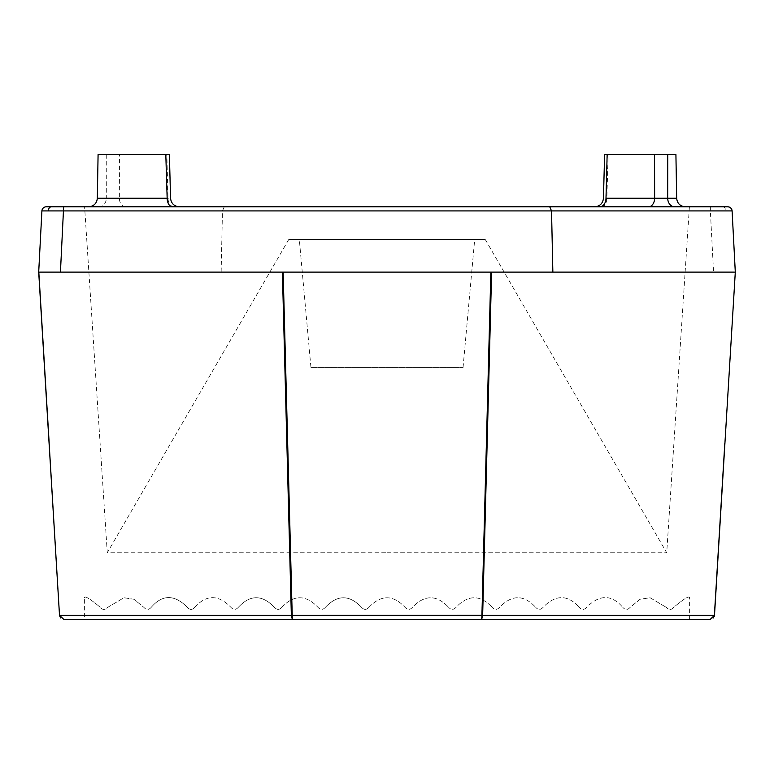 <?xml version="1.0" encoding="UTF-8"?>
<svg xmlns="http://www.w3.org/2000/svg" width="774" height="774" viewBox="0 0 774 774"><rect width="100%" height="100%" fill="white"/><g stroke="black" fill="none" stroke-linecap="round" stroke-linejoin="round"><path stroke-width="0.58" stroke-dasharray="3.87 2.9" d="M84.385 597.78C84.53 595.419 89.861 598.621 100.378 607.406C102.584 610.086 105.003 610.086 107.634 607.406L123.917 597.751L133.95 599.269L143.916 607.406L133.941 599.269L123.917 597.751L107.634 607.406C105.012 610.086 102.594 610.086 100.378 607.406C89.861 598.612 84.521 595.399 84.385 597.78L84.385 619.442L481.67 619.442L292.33 619.442L283.139 272.109L735.3 272.109L732.098 210.925L710.358 210.925L710.358 206.803L63.642 206.803M151.172 607.406C148.705 610.067 146.286 610.067 143.916 607.406C146.286 610.067 148.705 610.067 151.172 607.406C162.356 594.316 174.45 594.316 187.453 607.406C189.853 610.028 192.271 610.028 194.709 607.406C192.262 610.028 189.843 610.028 187.453 607.406C174.469 594.306 162.376 594.306 151.172 607.406M194.709 607.406C206.339 594.413 218.432 594.413 230.991 607.406C218.403 594.413 206.31 594.413 194.709 607.406M238.247 607.406C235.809 609.999 233.39 609.999 230.991 607.406C233.4 609.999 235.818 609.999 238.247 607.406C250.099 594.519 262.192 594.519 274.528 607.406C276.937 609.989 279.356 609.989 281.784 607.406C279.356 609.989 276.937 609.989 274.528 607.406C262.134 594.5 250.041 594.5 238.247 607.406M281.784 607.406C293.733 594.567 305.827 594.567 318.066 607.406C305.817 594.567 293.723 594.567 281.784 607.406M325.322 607.406C322.903 609.98 320.484 609.98 318.066 607.406C320.475 609.98 322.893 609.98 325.322 607.406C337.338 594.577 349.432 594.577 361.603 607.406C364.022 609.98 366.441 609.98 368.859 607.406C366.441 609.98 364.022 609.98 361.603 607.406C349.442 594.577 337.348 594.577 325.322 607.406M368.859 607.406C380.943 594.587 393.037 594.587 405.141 607.406C393.057 594.587 380.963 594.587 368.859 607.406M412.397 607.406C409.978 609.98 407.559 609.98 405.141 607.406C407.559 609.98 409.978 609.98 412.397 607.406C424.558 594.577 436.652 594.577 448.678 607.406C436.662 594.577 424.568 594.577 412.397 607.406M455.934 607.406C453.525 609.98 451.107 609.98 448.678 607.406C451.097 609.98 453.516 609.98 455.934 607.406C468.183 594.567 480.277 594.567 492.216 607.406C480.267 594.567 468.173 594.567 455.934 607.406M499.472 607.406C497.063 609.989 494.644 609.989 492.216 607.406C494.644 609.989 497.063 609.989 499.472 607.406C511.866 594.5 523.959 594.5 535.753 607.406C523.901 594.519 511.808 594.519 499.472 607.406M543.009 607.406C540.6 609.999 538.182 609.999 535.753 607.406C538.191 609.999 540.61 609.999 543.009 607.406C555.597 594.413 567.69 594.413 579.291 607.406C567.661 594.413 555.568 594.413 543.009 607.406M586.547 607.406C584.147 610.028 581.729 610.028 579.291 607.406C581.738 610.028 584.157 610.028 586.547 607.406C599.531 594.306 611.624 594.306 622.828 607.406C611.644 594.316 599.55 594.316 586.547 607.406M630.084 607.406C627.714 610.067 625.295 610.067 622.828 607.406C625.295 610.067 627.714 610.067 630.084 607.406L640.059 599.269L650.083 597.751L666.366 607.406L650.083 597.751L640.05 599.269L630.084 607.406M689.615 597.78C689.431 595.419 684.09 598.631 673.622 607.406C671.416 610.086 668.997 610.086 666.366 607.406C668.988 610.086 671.406 610.086 673.622 607.406C684.11 598.621 689.441 595.419 689.615 597.78L689.615 619.442L481.67 619.442L482.647 615.369L491.616 272.109L735.194 272.109L491.616 272.109M288.77 239.456L485.23 239.456L288.77 239.456L107.276 552.752L387 552.752L107.276 552.752L84.598 206.803L387 206.803L84.598 206.803M633.287 206.803L685.377 206.803L633.287 206.803M387 552.752L666.724 552.752L387 552.752M485.23 239.456L666.724 552.752L689.402 206.803L387 206.803L689.402 206.803M310.954 367.582L463.046 367.582L310.954 367.582L299.306 239.456L474.694 239.456L299.306 239.456M463.046 367.582L474.694 239.456M727.744 206.803L710.358 206.803M99.411 206.803L174.16 206.803L99.411 206.803A8.707 6.908 -90 0 0 106.309 198.25L119.37 198.25L119.457 154.558L98.085 154.558M38.806 272.109L129.916 272.109L38.7 272.109L41.902 210.925C42.28 208.419 43.731 207.045 46.256 206.803M221.141 272.109L129.916 272.109L221.141 272.109L222.467 210.925L224.267 206.803M601.543 206.803A8.707 5.302 -90 0 0 606.845 198.25L608.19 154.558L607.155 154.558M605.994 198.25L676.669 198.25M125.523 206.803A8.707 6.153 -90 0 1 119.37 198.25L168.006 198.25A8.707 6.153 90 0 0 174.16 206.803M169.39 154.558L166.845 154.558L168.006 198.25L167.155 198.25M675.915 154.558L667.739 154.558M654.543 154.558L608.19 154.558M166.845 154.558L119.457 154.558M42.86 340.753L59.569 615.804M283.139 272.109L60.44 272.109M490.861 272.109L481.67 619.442L292.33 619.442L291.353 615.378L481.921 615.378M282.384 272.109L291.353 615.378L292.079 615.378M59.511 615.349L49.188 443.279M714.334 616.239L714.489 615.378M724.812 443.279L714.383 615.378L482.647 615.378M63.855 619.442L59.511 615.378M722.655 206.803A4.354 3.077 -90 0 1 725.722 210.838M41.902 210.925L710.358 210.925L713.56 272.109M106.261 154.558L106.309 198.25L97.331 198.25M291.353 615.378L59.617 615.378M59.54 615.62L60.556 617.904M713.444 617.904L714.46 615.62"/><path stroke-width="1.16" d="M689.615 619.442L710.145 619.442L714.489 615.349L735.3 272.109L714.489 615.378L710.145 619.442L63.855 619.442L59.511 615.349L38.7 272.109L41.902 210.925A4.354 4.354 0 0 1 46.256 206.803L727.744 206.803C730.269 207.045 731.72 208.419 732.098 210.925L735.3 272.109L552.859 272.109L551.533 210.925L41.902 210.925M599.84 206.803A8.707 6.153 90 0 0 605.994 198.25L676.669 198.25L675.915 154.558L654.543 154.558L667.739 154.558L667.691 198.25A8.707 6.908 -90 0 0 674.589 206.803M552.859 272.109L60.44 272.109L63.642 206.803L46.256 206.803M549.734 206.803L551.533 210.925L732.098 210.925A4.354 4.354 0 0 0 727.744 206.803M594.742 206.803C599.898 206.281 602.801 203.456 603.449 198.328L604.61 154.558L607.155 154.558L605.994 198.25L606.845 198.25M607.155 154.558L654.543 154.558L654.63 198.25A8.707 6.153 -90 0 1 648.477 206.803M168.006 198.25L167.155 198.25A8.707 5.302 -90 0 0 172.457 206.803M49.188 443.279L38.806 272.109L60.44 272.109L38.7 272.109L42.86 340.753M165.81 154.558L167.155 198.25L97.331 198.25L98.085 154.558L166.845 154.558M283.139 272.109L292.33 619.442L291.353 615.369L282.384 272.109M59.569 615.804L63.855 619.442L84.385 619.442M38.806 272.109L59.511 615.349M491.616 272.109L482.647 615.378L481.67 619.442L481.921 615.349L292.079 615.378M481.921 615.378L482.647 615.378L481.921 615.349L490.861 272.109M714.489 615.378L710.145 619.442L714.334 616.239M482.647 615.378L714.383 615.378L724.812 443.279M63.855 619.442L59.511 615.378M51.345 206.803A4.354 3.077 90 0 0 48.278 210.838M59.617 615.378L291.353 615.378M676.669 198.25C677.211 203.407 680.114 206.261 685.377 206.803M169.39 154.558L170.561 198.328C171.199 203.456 174.102 206.281 179.258 206.803M97.331 198.25C96.789 203.407 93.886 206.261 88.623 206.803M59.54 615.62L60.556 617.904M713.444 617.904L714.46 615.62"/></g></svg>
